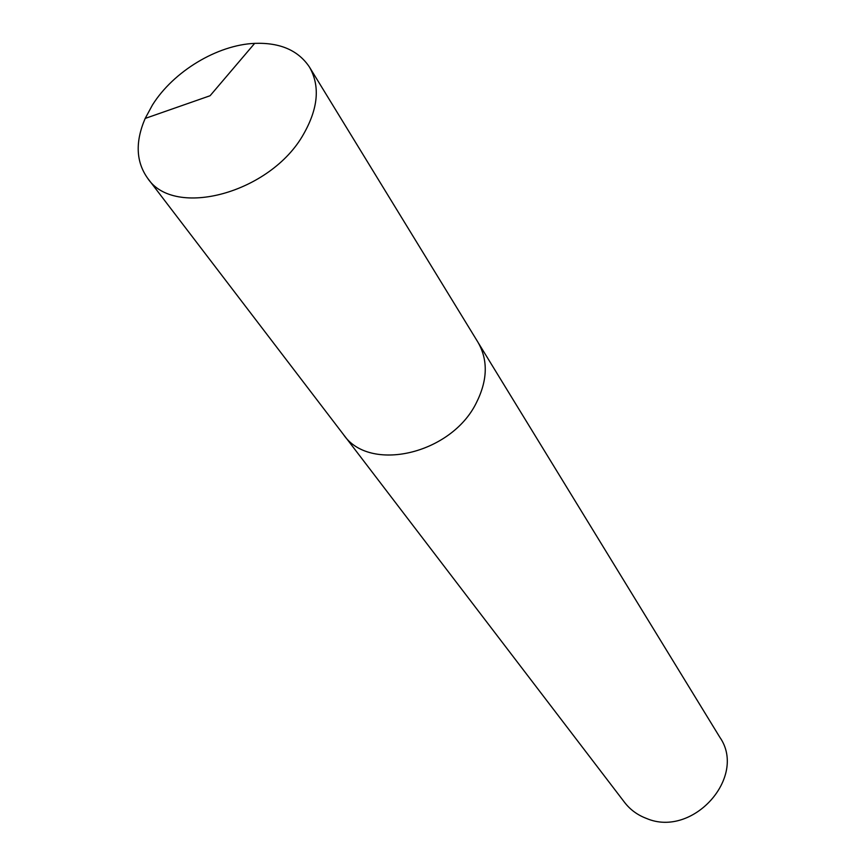 <?xml version="1.0" encoding="UTF-8"?>
<svg xmlns="http://www.w3.org/2000/svg" width="865" height="865" viewBox="0 0 865 865"><rect width="100%" height="100%" fill="white"/><g stroke="black" fill="none" stroke-linecap="round" stroke-linejoin="round"><path stroke-width="1.3" d="M344.227 435.495L624.638 802.471C630.271 809.759 637.57 815.09 646.544 818.463C692.779 838.293 747.555 776.867 719.81 737.24L478.626 343.351M303.572 134.14C318.244 108.32 320.223 85.992 309.497 67.135C298.339 50.365 280.065 42.439 254.667 43.369C217.212 44.948 173.476 71.395 152.456 104.989L145.179 118.429C135.145 141.784 135.946 161.69 147.569 178.147C174.168 219.007 270.788 192.981 303.572 134.14M147.569 178.147L343.448 434.511C369.139 472.96 451.043 454.439 476.28 402.96C487.655 380.351 488.217 360.121 477.988 342.281L309.497 67.135M145.179 118.429L210.087 95.734L254.667 43.369"/></g></svg>
